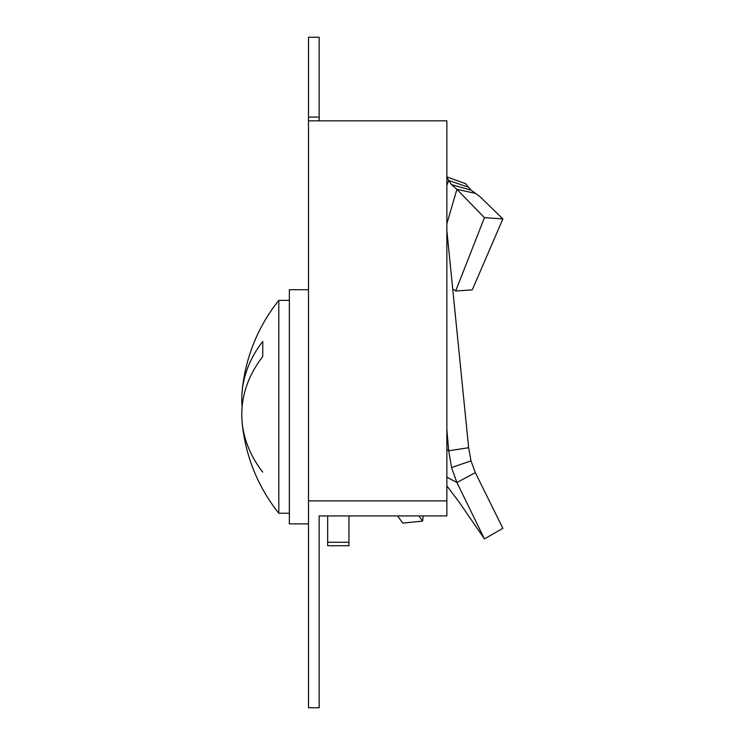 <?xml version="1.0" encoding="UTF-8"?>
<svg xmlns="http://www.w3.org/2000/svg" width="745" height="745" viewBox="0 0 745 745"><rect width="100%" height="100%" fill="white"/><g stroke="black" fill="none" stroke-linecap="round" stroke-linejoin="round"><path stroke-width="1.12" d="M308.505 500.882L308.505 707.75L319.149 707.75L319.149 515.931L446.86 515.931L446.86 500.882L308.505 500.882L308.505 117.067L319.149 117.067L319.149 120.83M319.149 117.067L319.149 37.25L308.505 37.25L308.505 117.067M446.86 500.882L446.86 120.83L308.505 120.83M308.505 289.74L289.349 289.74L289.349 523.884L308.505 523.884M262.743 356.529L262.743 348.511L262.743 356.529A169.953 120.178 180 0 0 242.116 421.856A169.953 120.178 180 0 1 242.116 406.807A169.953 120.178 0 0 1 242.116 391.758A170.288 170.288 0 0 1 278.807 300.384L278.807 513.24L289.349 513.24M262.743 348.511L262.743 341.48A169.953 120.178 0 0 0 242.116 391.758M446.86 449.328L448.714 450.8L468.642 447.717L471.017 460.885L475.329 472.647L502.884 528.345L484.436 538.896L459.376 502.456L446.86 485.87M327.66 542.267L348.949 542.267L348.949 545.731L327.66 545.731L327.66 515.931M348.949 515.931L348.949 542.267M446.86 429.837L448.714 450.8L451.545 467.543L456.899 482.499L484.436 538.896M468.642 447.717L446.86 230.568M475.329 472.647L456.899 482.499L446.86 477.135M262.743 472.144A169.953 120.178 180 0 1 242.116 421.856A170.288 170.288 0 0 0 278.807 513.24M453.901 289.498L455.661 291.044L472.302 289.824L502.884 218.909L479.584 196.298L471.017 190.115L465.597 183.689L446.86 176.919M397.597 515.931L402.719 523.102L422.648 521.118L418.876 515.931M455.661 291.044L484.436 217.661L502.884 218.909M446.86 185.235L448.714 180.486L451.545 184.658L456.899 189.323L484.436 217.661M446.86 177.45L448.714 180.486L468.642 187.293M423.179 515.931L422.648 521.118M475.329 193.346L456.899 189.323L446.86 223.807M451.545 467.543L471.017 460.885M451.545 184.658L471.017 190.115M278.807 300.384L289.349 300.384"/></g></svg>
